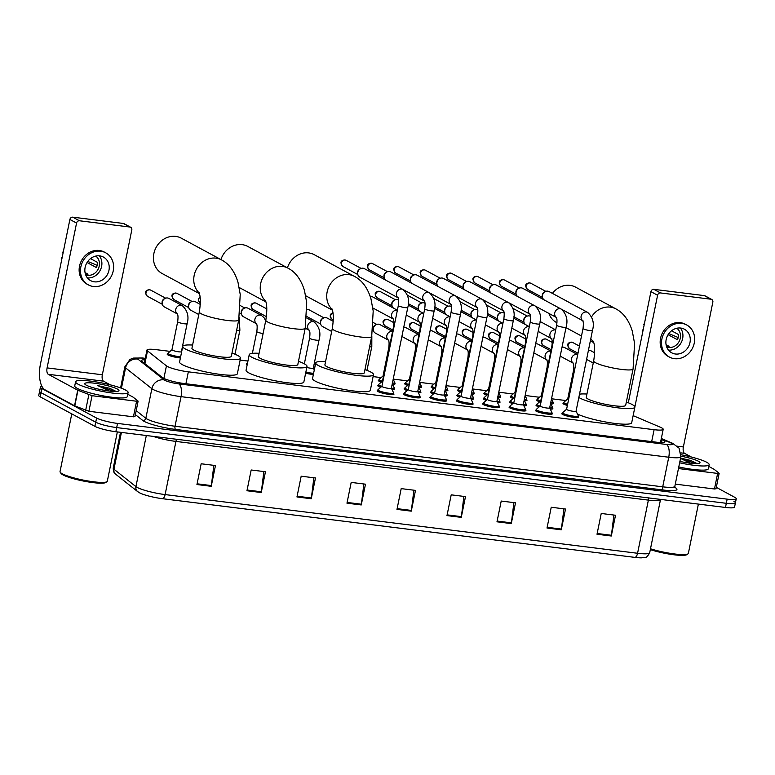 <?xml version="1.0" encoding="UTF-8"?>
<svg xmlns="http://www.w3.org/2000/svg" width="775" height="775" viewBox="0 0 775 775"><rect width="100%" height="100%" fill="white"/><g stroke="black" fill="none" stroke-linecap="round" stroke-linejoin="round"><path stroke-width="1.16" d="M247.167 364.812A8.573 1.308 -168.5 0 1 247.157 364.802A8.573 1.308 -168.5 0 1 246.373 364.047A8.573 1.308 -168.5 0 1 246.993 363.698M381.339 382.104A8.573 1.308 -168.5 0 1 379.082 381.193A8.573 1.308 -168.5 0 1 378.297 380.428A8.573 1.308 -168.5 0 1 378.917 380.089M407.728 385.388A8.573 1.308 -168.5 0 1 405.47 384.468A8.573 1.308 -168.5 0 1 404.686 383.712A8.573 1.308 -168.5 0 1 405.306 383.363M434.107 388.662A8.573 1.308 -168.5 0 1 431.859 387.752A8.573 1.308 -168.5 0 1 431.074 386.987A8.573 1.308 -168.5 0 1 431.685 386.647M460.495 391.937A8.573 1.308 -168.5 0 1 458.238 391.026A8.573 1.308 -168.5 0 1 457.453 390.261A8.573 1.308 -168.5 0 1 458.073 389.922M486.884 395.221A8.573 1.308 -168.5 0 1 484.627 394.301A8.573 1.308 -168.5 0 1 483.842 393.545A8.573 1.308 -168.5 0 1 484.452 393.196M513.263 398.495A8.573 1.308 -168.5 0 1 511.006 397.585A8.573 1.308 -168.5 0 1 510.221 396.819A8.573 1.308 -168.5 0 1 510.841 396.48M539.652 401.77A8.573 1.308 -168.5 0 1 537.395 400.859A8.573 1.308 -168.5 0 1 536.61 400.094A8.573 1.308 -168.5 0 1 537.23 399.755M567.368 405.461A8.573 1.308 -168.5 0 1 563.783 404.133A8.573 1.308 -168.5 0 1 562.999 403.368A8.573 1.308 -168.5 0 1 563.609 403.029M180.391 357.972A8.573 1.308 -168.5 0 1 168.001 354.969A8.573 1.308 -168.5 0 1 167.216 354.214A8.573 1.308 -168.5 0 1 167.836 353.865M380.777 387.277A8.573 1.308 -168.5 0 1 378.52 386.367A8.573 1.308 -168.5 0 1 377.735 385.601A8.573 1.308 -168.5 0 1 378.345 385.262M407.156 390.561A8.573 1.308 -168.5 0 1 404.899 389.641A8.573 1.308 -168.5 0 1 404.114 388.876A8.573 1.308 -168.5 0 1 404.734 388.537M433.545 393.836A8.573 1.308 -168.5 0 1 431.287 392.925A8.573 1.308 -168.5 0 1 430.503 392.16A8.573 1.308 -168.5 0 1 431.113 391.821M459.924 397.11A8.573 1.308 -168.5 0 1 457.667 396.199A8.573 1.308 -168.5 0 1 456.882 395.434A8.573 1.308 -168.5 0 1 457.502 395.095M486.312 400.384A8.573 1.308 -168.5 0 1 484.055 399.474A8.573 1.308 -168.5 0 1 483.271 398.708A8.573 1.308 -168.5 0 1 483.891 398.369M512.701 403.668A8.573 1.308 -168.5 0 1 510.444 402.758A8.573 1.308 -168.5 0 1 509.659 401.993A8.573 1.308 -168.5 0 1 510.27 401.653M539.08 406.943A8.573 1.308 -168.5 0 1 536.823 406.032A8.573 1.308 -168.5 0 1 536.038 405.267A8.573 1.308 -168.5 0 1 536.658 404.928M393.535 393.642A8.573 1.308 -168.5 0 1 393.971 394.194A8.573 1.308 -168.5 0 1 387.258 394.136A8.573 1.308 -168.5 0 1 377.948 391.54A8.573 1.308 -168.5 0 1 377.163 390.774A8.573 1.308 -168.5 0 1 377.783 390.435M419.924 396.916A8.573 1.308 -168.5 0 1 420.36 397.468A8.573 1.308 -168.5 0 1 413.647 397.41A8.573 1.308 -168.5 0 1 404.337 394.814A8.573 1.308 -168.5 0 1 403.552 394.049A8.573 1.308 -168.5 0 1 404.162 393.71M446.313 400.2A8.573 1.308 -168.5 0 1 446.739 400.752A8.573 1.308 -168.5 0 1 440.035 400.685A8.573 1.308 -168.5 0 1 430.716 398.098A8.573 1.308 -168.5 0 1 429.931 397.333A8.573 1.308 -168.5 0 1 430.551 396.994M472.692 403.475A8.573 1.308 -168.5 0 1 473.128 404.027A8.573 1.308 -168.5 0 1 466.414 403.969A8.573 1.308 -168.5 0 1 457.105 401.373A8.573 1.308 -168.5 0 1 456.32 400.607A8.573 1.308 -168.5 0 1 456.93 400.268M499.081 406.749A8.573 1.308 -168.5 0 1 499.517 407.301A8.573 1.308 -168.5 0 1 492.803 407.243A8.573 1.308 -168.5 0 1 483.484 404.647A8.573 1.308 -168.5 0 1 482.699 403.882A8.573 1.308 -168.5 0 1 483.319 403.543M525.46 410.033A8.573 1.308 -168.5 0 1 525.896 410.585A8.573 1.308 -168.5 0 1 519.182 410.517A8.573 1.308 -168.5 0 1 509.873 407.931A8.573 1.308 -168.5 0 1 509.088 407.166A8.573 1.308 -168.5 0 1 509.708 406.827M551.848 413.308A8.573 1.308 -168.5 0 1 552.284 413.86A8.573 1.308 -168.5 0 1 545.571 413.802A8.573 1.308 -168.5 0 1 536.261 411.205A8.573 1.308 -168.5 0 1 535.477 410.44A8.573 1.308 -168.5 0 1 536.087 410.101M578.237 416.582A8.573 1.308 -168.5 0 1 578.663 417.134A8.573 1.308 -168.5 0 1 571.96 417.076A8.573 1.308 -168.5 0 1 562.64 414.48A8.573 1.308 -168.5 0 1 561.856 413.714A8.573 1.308 -168.5 0 1 562.476 413.375M170.064 351.375L156.056 349.641A16.081 2.461 11.5 0 0 146.969 350.029A16.081 2.461 11.5 0 0 147.492 350.862L166.441 365.868A16.081 2.461 11.5 0 0 167.381 366.459A16.081 2.461 11.5 0 0 188.335 371.835L654.11 429.689A16.081 2.461 11.5 0 0 663.197 429.302A16.081 2.461 11.5 0 0 660.348 427.219L633.146 415.642M565.837 400.539L551.529 398.767M539.458 397.265L525.14 395.483M513.069 393.991L498.751 392.208M486.681 390.707L472.372 388.934M460.302 387.432L445.983 385.65M433.913 384.158L419.604 382.375M407.534 380.874L393.216 379.101M381.145 377.599L373.114 376.602M314.418 369.307L313.933 369.249M247.932 361.053L240.143 360.084M313.381 374.432A8.573 1.308 -168.5 0 1 305.631 373.23M394.678 383.296A8.573 1.308 -168.5 0 1 395.114 383.848A8.573 1.308 -168.5 0 1 392.518 384.264M421.058 386.57A8.573 1.308 -168.5 0 1 421.493 387.132A8.573 1.308 -168.5 0 1 418.907 387.539M447.446 389.854A8.573 1.308 -168.5 0 1 447.882 390.406A8.573 1.308 -168.5 0 1 445.296 390.813M473.835 393.128A8.573 1.308 -168.5 0 1 474.261 393.681A8.573 1.308 -168.5 0 1 471.675 394.097M500.214 396.403A8.573 1.308 -168.5 0 1 500.65 396.965A8.573 1.308 -168.5 0 1 498.063 397.372M526.603 399.687A8.573 1.308 -168.5 0 1 527.039 400.239A8.573 1.308 -168.5 0 1 524.442 400.646M552.982 402.961A8.573 1.308 -168.5 0 1 553.418 403.513A8.573 1.308 -168.5 0 1 550.831 403.93M394.107 388.469A8.573 1.308 -168.5 0 1 394.543 389.021A8.573 1.308 -168.5 0 1 391.956 389.438M420.496 391.743A8.573 1.308 -168.5 0 1 420.932 392.305A8.573 1.308 -168.5 0 1 418.335 392.712M446.875 395.027A8.573 1.308 -168.5 0 1 447.311 395.579A8.573 1.308 -168.5 0 1 444.724 395.986M473.263 398.302A8.573 1.308 -168.5 0 1 473.699 398.854A8.573 1.308 -168.5 0 1 471.113 399.27M499.642 401.576A8.573 1.308 -168.5 0 1 500.078 402.138A8.573 1.308 -168.5 0 1 497.492 402.545M526.031 404.86A8.573 1.308 -168.5 0 1 526.467 405.412A8.573 1.308 -168.5 0 1 523.881 405.819M552.42 408.134A8.573 1.308 -168.5 0 1 552.856 408.687A8.573 1.308 -168.5 0 1 550.26 409.103M144.993 359.745A16.081 2.461 11.5 0 0 141.476 360.549A16.081 2.461 11.5 0 0 142.009 361.382L162.479 377.59A16.081 2.461 11.5 0 0 163.418 378.19A16.081 2.461 11.5 0 0 184.373 383.557L655.863 442.128A16.081 2.461 11.5 0 0 664.96 441.74A16.081 2.461 11.5 0 0 662.112 439.657L661.172 439.251M716.303 487.359L734.778 497.327A16.081 2.461 -168.5 0 1 736.25 498.761A16.081 2.461 -168.5 0 1 727.153 499.148L117.538 423.421A16.081 2.461 -168.5 0 1 96.584 418.054L41.908 388.556A16.081 2.461 -168.5 0 1 40.436 387.122A16.081 2.461 -168.5 0 1 41.986 386.415M733.935 501.483A16.081 2.461 -168.5 0 1 735.407 502.917L734.564 507.063A16.081 2.461 -168.5 0 1 725.468 507.46L115.853 431.733A16.081 2.461 -168.5 0 1 94.899 426.357L40.223 396.858L41.065 392.702A16.081 2.461 -168.5 0 1 39.593 391.278A16.081 2.461 -168.5 0 0 41.065 392.702L95.742 422.21L41.065 392.702L41.908 388.556M115.853 431.733L116.696 427.577A16.081 2.461 -168.5 0 1 95.742 422.21A16.081 2.461 -168.5 0 0 116.696 427.577L726.311 503.304L116.696 427.577L117.538 423.421M735.407 502.917A16.081 2.461 -168.5 0 1 726.311 503.304A16.081 2.461 -168.5 0 0 735.407 502.917L736.25 498.761M613.907 515.046L611.417 535.273A4.292 1.908 97.1 0 1 611.291 536.009L615.524 515.249L601.235 513.467L597.012 534.237L611.291 536.009M563.9 508.836L561.41 529.063A4.292 1.908 97.1 0 1 561.284 529.8L565.508 509.03L551.228 507.257L547.005 528.027L561.284 529.8M513.883 502.617L511.403 522.854A4.292 1.908 97.1 0 1 511.277 523.59L515.501 502.82L501.222 501.047L496.988 521.808L511.277 523.59M463.876 496.407L461.396 516.634A4.292 1.908 97.1 0 1 461.27 517.371L465.494 496.61L451.205 494.838L446.981 515.598L461.27 517.371M213.842 465.349L211.352 485.576A4.292 1.908 97.1 0 1 211.236 486.312L215.46 465.552L201.171 463.77L196.947 484.54L211.236 486.312M263.849 471.558L261.359 491.786A4.292 1.908 97.1 0 1 261.243 492.522L265.467 471.762L251.177 469.989L246.954 490.749L261.243 492.522M313.856 477.768L311.366 498.005A4.292 1.908 97.1 0 1 311.25 498.742L315.473 477.972L301.184 476.199L296.961 496.959L311.25 498.742M363.863 483.988L361.373 504.215A4.292 1.908 97.1 0 1 361.257 504.951L365.48 484.181L351.191 482.408L346.968 503.178L361.257 504.951M413.869 490.197L411.389 510.425A4.292 1.908 97.1 0 1 411.263 511.161L415.487 490.401L401.198 488.618L396.974 509.388L411.263 511.161M634.958 557.39A5.357 2.393 -82.9 0 0 637.573 553.273A21.438 3.284 11.5 0 0 649.692 552.749C645.749 559.753 645.352 556.557 641.981 557.826A17.583 2.693 -168.5 0 1 634.958 557.39L162.508 498.703A17.583 2.693 -168.5 0 1 140.323 493.2A17.583 2.693 -168.5 0 1 139.587 492.832M40.223 396.858A16.081 2.461 -168.5 0 1 38.75 395.424L40.436 387.122M134.85 416.611L133.426 416.814L136.594 401.237L92.06 395.705L88.892 411.283L74.545 405.771L45.086 389.873A21.438 9.552 97.1 0 1 40.416 364.308L69.886 219.47A2.683 2.364 -61.7 0 1 72.802 217.174L79.467 220.768A2.683 2.364 118.3 0 0 76.56 223.064L47.091 367.902A5.357 2.393 -82.9 0 0 48.253 374.296L77.723 390.193L92.06 395.705M133.426 416.814L88.892 411.283M110.36 384.865L103.501 381.155A5.357 2.393 -82.9 0 1 102.339 374.771L131.798 229.933A2.683 2.364 118.3 0 0 129.948 227.036L123.283 223.442L72.802 217.174M123.283 223.442A2.683 2.364 -61.7 0 1 124.029 223.675L130.694 227.278M129.948 227.036L79.467 220.768M136.594 401.237L138.018 401.033L133.126 397.158L127.749 394.243M99.684 255.876A13.398 11.819 118.3 0 0 85.734 265.253A13.398 11.819 118.3 0 0 90.675 280.647A13.398 11.819 118.3 0 0 94.405 281.829A13.398 11.819 118.3 0 0 108.355 272.451A13.398 11.819 118.3 0 0 103.404 257.058A13.398 11.819 118.3 0 0 99.684 255.876M85.047 272.548L88.04 274.166A10.724 9.455 -61.7 0 1 85.599 274.195A10.724 9.455 -61.7 0 1 85.444 274.176M85.667 274.805A10.724 9.455 118.3 0 0 87.594 275.28A10.724 9.455 118.3 0 0 98.512 268.382A10.724 9.455 118.3 0 0 95.771 256.079M105.7 252.815L104.363 252.088A18.222 16.081 118.3 0 0 99.297 250.48A18.222 16.081 118.3 0 0 80.329 263.248A18.222 16.081 118.3 0 0 87.052 284.173L88.389 284.89A18.222 16.081 118.3 0 0 93.455 286.508A18.222 16.081 118.3 0 0 112.423 273.74A18.222 16.081 118.3 0 0 105.7 252.815A18.222 16.081 118.3 0 0 100.634 251.207A18.222 16.081 118.3 0 0 81.666 263.965A18.222 16.081 118.3 0 0 88.389 284.89M97.156 265.341L87.778 261.437M61.69 257.707A13.94 12.293 118.3 0 0 61.758 259.441M63.502 250.887A13.94 12.293 118.3 0 0 62.746 252.514L63.095 252.853M87.052 262.512L96.4 267.559A10.724 9.455 -61.7 0 0 97.456 262.367L90.51 258.618M87.42 277.915A13.398 11.819 118.3 0 0 100.111 270.514A13.398 11.819 118.3 0 0 99.326 255.837M117.345 431.917L107.308 481.227A24.122 3.691 -168.5 0 1 106.911 481.73L105.671 482.534A23.047 3.526 -168.5 0 1 86.277 481.585A23.047 3.526 -168.5 0 1 62.978 474.91A23.047 3.526 -168.5 0 1 61.031 473.448L60.208 472.227A24.122 3.691 -168.5 0 1 60.033 471.607L71.775 413.889M106.911 481.73A24.122 3.691 -168.5 0 1 86.626 480.733A24.122 3.691 -168.5 0 1 62.242 473.757A24.122 3.691 -168.5 0 1 60.208 472.227M125.647 390.087A26.805 4.098 -168.5 0 1 128.108 392.47A26.805 4.098 -168.5 0 1 107.134 392.276A26.805 4.098 -168.5 0 1 78.023 384.168A26.805 4.098 -168.5 0 1 75.572 381.784A26.805 4.098 -168.5 0 1 96.546 381.978A26.805 4.098 -168.5 0 1 125.647 390.087M128.108 392.47L127.255 396.626A26.805 4.098 -168.5 0 1 106.282 396.422A26.805 4.098 -168.5 0 1 77.18 388.323A26.805 4.098 -168.5 0 1 74.729 385.931L75.572 381.784M86.316 385.194A17.476 2.674 -168.5 0 1 84.833 384.09A17.476 2.674 -168.5 0 1 97.098 383.567A17.476 2.674 -168.5 0 1 117.364 389.05A17.476 2.674 -168.5 0 1 118.672 390.978A17.476 2.674 -168.5 0 1 103.976 390.251A17.476 2.674 -168.5 0 1 86.316 385.194M115.533 391.152L109.721 388.285L97.873 385.63L109.411 391.075M115.698 391.298L109.721 388.285M114.574 391.482L97.873 385.63M199.214 292.95A20.102 17.728 -61.7 0 1 195.959 270.117A20.102 17.728 -61.7 0 1 215.993 258.143A20.102 17.728 -61.7 0 1 221.582 259.916L181.263 238.157A20.102 17.728 118.3 0 0 175.673 236.385A20.102 17.728 118.3 0 0 154.748 250.461A20.102 17.728 118.3 0 0 162.169 273.546L199.427 293.647M198.913 292.185C200.618 296.089 200.754 302.667 199.33 311.947L191.938 348.285A20.102 3.071 11.5 0 0 193.779 350.067A20.102 3.071 11.5 0 0 215.605 356.151A20.102 3.071 11.5 0 0 231.338 356.297L238.729 319.959L240.231 294.481L237.973 282.207C234.573 271.289 229.1 263.858 221.582 259.916M231.996 353.061A29.489 4.514 -168.5 0 1 237.828 355.541A29.489 4.514 -168.5 0 1 240.531 358.166A29.489 4.514 -168.5 0 1 217.455 357.953A29.489 4.514 -168.5 0 1 185.448 349.041A29.489 4.514 -168.5 0 1 182.745 346.415A29.489 4.514 -168.5 0 1 192.597 345.049M240.531 358.166L237.363 373.744A29.489 4.514 -168.5 0 1 214.287 373.531A29.489 4.514 -168.5 0 1 182.27 364.608A29.489 4.514 -168.5 0 1 179.577 361.983L182.745 346.415M265.699 301.204A20.102 17.728 -61.7 0 1 262.444 278.37A20.102 17.728 -61.7 0 1 282.478 266.397A20.102 17.728 -61.7 0 1 288.067 268.179L247.748 246.421A20.102 17.728 118.3 0 0 242.158 244.648A20.102 17.728 118.3 0 0 220.943 259.577M265.399 300.448C267.104 304.343 267.239 310.93 265.815 320.201L258.424 356.539A20.102 3.071 11.5 0 0 260.264 358.331A20.102 3.071 11.5 0 0 282.09 364.415A20.102 3.071 11.5 0 0 297.823 364.56L305.214 328.222L306.716 302.734L304.459 290.46C301.058 279.543 295.595 272.122 288.067 268.179M298.482 361.324A29.489 4.514 -168.5 0 1 304.313 363.804A29.489 4.514 -168.5 0 1 307.016 366.43A29.489 4.514 -168.5 0 1 283.941 366.207A29.489 4.514 -168.5 0 1 251.933 357.294A29.489 4.514 -168.5 0 1 249.23 354.669A29.489 4.514 -168.5 0 1 259.082 353.313M307.016 366.43L303.848 381.998A29.489 4.514 -168.5 0 1 280.773 381.784A29.489 4.514 -168.5 0 1 248.765 372.872A29.489 4.514 -168.5 0 1 246.062 370.247L249.23 354.669M332.184 309.467A20.102 17.728 -61.7 0 1 328.929 286.634A20.102 17.728 -61.7 0 1 348.963 274.66A20.102 17.728 -61.7 0 1 354.553 276.433L314.233 254.684A20.102 17.728 118.3 0 0 308.644 252.902A20.102 17.728 118.3 0 0 287.428 267.83M331.884 308.702C333.589 312.606 333.725 319.184 332.301 328.464L324.909 364.802A20.102 3.071 11.5 0 0 326.75 366.594A20.102 3.071 11.5 0 0 348.576 372.668A20.102 3.071 11.5 0 0 364.308 372.814L371.7 336.476L373.201 310.998L370.944 298.724C367.544 287.806 362.08 280.376 354.553 276.433M364.967 369.578A29.489 4.514 -168.5 0 1 370.808 372.058A29.489 4.514 -168.5 0 1 373.502 374.683A29.489 4.514 -168.5 0 1 350.436 374.47A29.489 4.514 -168.5 0 1 318.418 365.558A29.489 4.514 -168.5 0 1 315.716 362.933A29.489 4.514 -168.5 0 1 325.568 361.567M373.502 374.683L370.334 390.261A29.489 4.514 -168.5 0 1 347.258 390.048A29.489 4.514 -168.5 0 1 315.251 381.126A29.489 4.514 -168.5 0 1 312.548 378.5L315.716 362.933M591.567 316.82A20.102 17.728 -61.7 0 1 610.342 307.123A20.102 17.728 -61.7 0 1 615.922 308.905L575.602 287.147A20.102 17.728 118.3 0 0 570.022 285.374A20.102 17.728 118.3 0 0 552.41 293.386M593.253 341.174C594.958 345.069 595.103 351.656 593.679 360.927L586.288 397.265A20.102 3.071 11.5 0 0 588.118 399.057A20.102 3.071 11.5 0 0 609.954 405.141A20.102 3.071 11.5 0 0 625.687 405.286L633.078 368.948L634.58 343.47L632.313 331.187C628.913 320.278 623.449 312.848 615.922 308.905M626.336 402.051A29.489 4.514 -168.5 0 1 632.177 404.531A29.489 4.514 -168.5 0 1 634.87 407.156A29.489 4.514 -168.5 0 1 611.804 406.943A29.489 4.514 -168.5 0 1 579.787 398.021A29.489 4.514 -168.5 0 1 578.838 397.468M634.87 407.156L631.702 422.724A29.489 4.514 -168.5 0 1 609.528 422.656A29.489 4.514 -168.5 0 1 577.443 414.024M579.506 394.175A29.489 4.514 -168.5 0 1 586.937 394.039M548.855 313.391A20.102 17.728 118.3 0 0 556.518 322.536L556.973 322.778M391.336 388.168A4.824 0.736 -168.5 0 1 391.356 388.256A4.824 0.736 -168.5 0 1 387.577 388.217A4.824 0.736 -168.5 0 1 382.337 386.764A4.824 0.736 -168.5 0 1 381.901 386.328A4.824 0.736 -168.5 0 1 381.949 386.25M392.266 383.741L394.204 387.723A8.041 1.23 -168.5 0 1 394.223 387.878A8.041 1.23 -168.5 0 1 391.375 388.236L393.632 392.896A8.041 1.23 -168.5 0 1 393.661 393.051A8.041 1.23 -168.5 0 1 387.364 392.993A8.041 1.23 -168.5 0 1 378.636 390.561A8.041 1.23 -168.5 0 1 377.9 389.844A8.041 1.23 -168.5 0 1 377.977 389.718L381.91 386.289M398.04 297.765L359.784 277.13A4.824 4.253 -61.7 0 1 357.721 273.963A4.824 4.253 -61.7 0 1 357.788 272.345A4.824 4.253 -61.7 0 1 360.588 268.654A4.824 4.253 -61.7 0 1 363.029 268.208A4.824 4.253 -61.7 0 1 364.366 268.634L403.019 289.492C408.222 294.413 409.81 300.409 407.786 307.481A4.824 0.736 -168.5 0 1 405.325 307.627A4.824 0.736 -168.5 0 1 398.776 305.989A4.824 0.736 -168.5 0 1 398.331 305.553C399.299 297.832 397.914 298.346 397.943 297.6L398.437 297.978M357.721 273.963L357.595 272.945A3.488 3.071 -61.7 0 1 359.668 269.109L360.588 268.654M417.725 391.443A4.824 0.736 -168.5 0 1 417.735 391.53A4.824 0.736 -168.5 0 1 413.966 391.501A4.824 0.736 -168.5 0 1 408.725 390.038A4.824 0.736 -168.5 0 1 408.28 389.612A4.824 0.736 -168.5 0 1 408.328 389.534M417.744 391.491L420.021 396.18A8.041 1.23 -168.5 0 1 420.04 396.325A8.041 1.23 -168.5 0 1 413.753 396.267A8.041 1.23 -168.5 0 1 405.025 393.836A8.041 1.23 -168.5 0 1 404.288 393.119A8.041 1.23 -168.5 0 1 404.366 392.993L408.289 389.563M385.998 280.308A4.824 4.253 -61.7 0 1 384.109 277.237A4.824 4.253 -61.7 0 1 384.177 275.629A4.824 4.253 -61.7 0 1 386.967 271.928A4.824 4.253 -61.7 0 1 389.408 271.483A4.824 4.253 -61.7 0 1 390.755 271.909L429.398 292.766C434.61 297.697 436.199 303.693 434.174 310.756A4.824 0.736 -168.5 0 1 431.714 310.901A4.824 0.736 -168.5 0 1 425.155 309.264A4.824 0.736 -168.5 0 1 424.719 308.838C425.678 301.117 424.293 301.63 424.332 300.884L424.816 301.262M384.109 277.237L383.983 276.22A3.488 3.071 -61.7 0 1 386.047 272.383L386.967 271.928M444.104 394.717A4.824 0.736 -168.5 0 1 444.123 394.814A4.824 0.736 -168.5 0 1 440.345 394.775A4.824 0.736 -168.5 0 1 435.104 393.312A4.824 0.736 -168.5 0 1 434.668 392.886A4.824 0.736 -168.5 0 1 434.717 392.809M444.133 394.766L446.4 399.454A8.041 1.23 -168.5 0 1 446.429 399.609A8.041 1.23 -168.5 0 1 440.142 399.551A8.041 1.23 -168.5 0 1 431.404 397.12A8.041 1.23 -168.5 0 1 430.668 396.403A8.041 1.23 -168.5 0 1 430.755 396.267L434.678 392.847M412.387 283.582A4.824 4.253 -61.7 0 1 410.488 280.521A4.824 4.253 -61.7 0 1 410.556 278.903A4.824 4.253 -61.7 0 1 413.356 275.202A4.824 4.253 -61.7 0 1 415.797 274.767A4.824 4.253 -61.7 0 1 417.134 275.193L455.787 296.05C460.989 300.971 462.578 306.968 460.553 314.03A4.824 0.736 -168.5 0 1 458.093 314.185A4.824 0.736 -168.5 0 1 451.544 312.538A4.824 0.736 -168.5 0 1 451.098 312.112C452.067 304.391 450.682 304.904 450.711 304.158L451.205 304.536M410.488 280.521L410.363 279.494A3.488 3.071 -61.7 0 1 412.436 275.658L413.356 275.202M470.493 398.001A4.824 0.736 -168.5 0 1 470.512 398.088A4.824 0.736 -168.5 0 1 466.734 398.05A4.824 0.736 -168.5 0 1 461.493 396.597A4.824 0.736 -168.5 0 1 461.048 396.161A4.824 0.736 -168.5 0 1 461.106 396.083M471.423 393.574L473.36 397.556A8.041 1.23 -168.5 0 1 473.38 397.711A8.041 1.23 -168.5 0 1 470.532 398.069L472.789 402.729A8.041 1.23 -168.5 0 1 472.818 402.884A8.041 1.23 -168.5 0 1 466.521 402.826A8.041 1.23 -168.5 0 1 457.793 400.394A8.041 1.23 -168.5 0 1 457.056 399.677A8.041 1.23 -168.5 0 1 457.134 399.551L461.057 396.122M438.766 286.866A4.824 4.253 -61.7 0 1 436.877 283.795A4.824 4.253 -61.7 0 1 436.945 282.177A4.824 4.253 -61.7 0 1 439.745 278.477A4.824 4.253 -61.7 0 1 442.176 278.041A4.824 4.253 -61.7 0 1 443.523 278.467L482.176 299.324C487.378 304.246 488.967 310.242 486.942 317.314A4.824 0.736 -168.5 0 1 484.482 317.459A4.824 0.736 -168.5 0 1 477.923 315.822A4.824 0.736 -168.5 0 1 477.487 315.386C478.456 307.665 477.061 308.179 477.1 307.433L477.594 307.811M436.877 283.795L436.751 282.778A3.488 3.071 -61.7 0 1 438.824 278.942L439.745 278.477M496.882 401.276A4.824 0.736 -168.5 0 1 496.891 401.363A4.824 0.736 -168.5 0 1 493.113 401.334A4.824 0.736 -168.5 0 1 487.882 399.871A4.824 0.736 -168.5 0 1 487.436 399.445A4.824 0.736 -168.5 0 1 487.485 399.367M496.901 401.324L499.177 406.013A8.041 1.23 -168.5 0 1 499.197 406.158A8.041 1.23 -168.5 0 1 492.91 406.1A8.041 1.23 -168.5 0 1 484.172 403.668A8.041 1.23 -168.5 0 1 483.435 402.952A8.041 1.23 -168.5 0 1 483.522 402.826L487.446 399.396M465.155 290.141A4.824 4.253 -61.7 0 1 463.256 287.07A4.824 4.253 -61.7 0 1 463.324 285.462A4.824 4.253 -61.7 0 1 466.124 281.761A4.824 4.253 -61.7 0 1 468.565 281.315A4.824 4.253 -61.7 0 1 469.902 281.742L508.555 302.599C513.767 307.53 515.356 313.526 513.331 320.588A4.824 0.736 -168.5 0 1 510.861 320.734A4.824 0.736 -168.5 0 1 504.312 319.097A4.824 0.736 -168.5 0 1 503.866 318.67C504.835 310.94 503.45 311.463 503.479 310.717L503.973 311.095M463.256 287.07L463.14 286.052A3.488 3.071 -61.7 0 1 465.203 282.216L466.124 281.761M523.261 404.55A4.824 0.736 -168.5 0 1 523.28 404.647A4.824 0.736 -168.5 0 1 519.502 404.608A4.824 0.736 -168.5 0 1 514.261 403.145A4.824 0.736 -168.5 0 1 513.825 402.719A4.824 0.736 -168.5 0 1 513.873 402.642M523.29 404.598L525.557 409.287A8.041 1.23 -168.5 0 1 525.586 409.442A8.041 1.23 -168.5 0 1 519.289 409.384A8.041 1.23 -168.5 0 1 510.56 406.952A8.041 1.23 -168.5 0 1 509.824 406.236A8.041 1.23 -168.5 0 1 509.911 406.1L513.835 402.68M491.544 293.415A4.824 4.253 -61.7 0 1 489.645 290.354A4.824 4.253 -61.7 0 1 489.713 288.736A4.824 4.253 -61.7 0 1 492.512 285.035A4.824 4.253 -61.7 0 1 494.954 284.599A4.824 4.253 -61.7 0 1 496.291 285.026L534.944 305.873C540.146 310.804 541.735 316.801 539.71 323.863A4.824 0.736 -168.5 0 1 537.249 324.018A4.824 0.736 -168.5 0 1 530.701 322.371A4.824 0.736 -168.5 0 1 530.255 321.945C531.224 314.224 529.838 314.737 529.868 313.991L530.362 314.369M489.645 290.354L489.519 289.327A3.488 3.071 -61.7 0 1 491.592 285.491L492.512 285.035M549.649 407.834A4.824 0.736 -168.5 0 1 549.659 407.921A4.824 0.736 -168.5 0 1 545.891 407.882A4.824 0.736 -168.5 0 1 540.65 406.429A4.824 0.736 -168.5 0 1 540.204 405.993A4.824 0.736 -168.5 0 1 540.252 405.916M550.579 403.407L552.517 407.388A8.041 1.23 -168.5 0 1 552.536 407.543A8.041 1.23 -168.5 0 1 549.678 407.902L551.945 412.562A8.041 1.23 -168.5 0 1 551.965 412.717A8.041 1.23 -168.5 0 1 545.678 412.658A8.041 1.23 -168.5 0 1 536.949 410.227A8.041 1.23 -168.5 0 1 536.213 409.51A8.041 1.23 -168.5 0 1 536.29 409.384L540.214 405.955M517.923 296.699A4.824 4.253 -61.7 0 1 516.034 293.628A4.824 4.253 -61.7 0 1 516.102 292.01A4.824 4.253 -61.7 0 1 518.892 288.31A4.824 4.253 -61.7 0 1 521.333 287.874A4.824 4.253 -61.7 0 1 522.679 288.3L561.323 309.157C566.535 314.078 568.123 320.075 566.099 327.147A4.824 0.736 -168.5 0 1 563.638 327.292A4.824 0.736 -168.5 0 1 557.08 325.645A4.824 0.736 -168.5 0 1 556.644 325.219C557.603 317.498 556.217 318.012 556.256 317.266L556.741 317.643M516.034 293.628L515.908 292.611A3.488 3.071 -61.7 0 1 517.981 288.775L518.892 288.31M576.028 411.108A4.824 0.736 -168.5 0 1 576.048 411.196A4.824 0.736 -168.5 0 1 572.27 411.167A4.824 0.736 -168.5 0 1 567.029 409.704A4.824 0.736 -168.5 0 1 566.593 409.278A4.824 0.736 -168.5 0 1 566.641 409.2M576.058 411.157L578.334 415.846A8.041 1.23 -168.5 0 1 578.353 415.991A8.041 1.23 -168.5 0 1 572.066 415.933A8.041 1.23 -168.5 0 1 563.328 413.501A8.041 1.23 -168.5 0 1 562.592 412.784A8.041 1.23 -168.5 0 1 562.679 412.658L566.602 409.229M544.312 299.973A4.824 4.253 -61.7 0 1 542.413 296.903A4.824 4.253 -61.7 0 1 542.481 295.294A4.824 4.253 -61.7 0 1 545.28 291.594A4.824 4.253 -61.7 0 1 547.722 291.148A4.824 4.253 -61.7 0 1 549.058 291.574L587.712 312.432C592.914 317.363 594.502 323.359 592.478 330.421A4.824 0.736 -168.5 0 1 590.017 330.567A4.824 0.736 -168.5 0 1 583.468 328.929A4.824 0.736 -168.5 0 1 583.023 328.493C583.992 320.772 582.606 321.296 582.635 320.55L583.129 320.927M542.413 296.903L542.287 295.885A3.488 3.071 -61.7 0 1 544.36 292.049L545.28 291.594M381.784 386.396A8.041 1.23 -168.5 0 1 379.207 385.388A8.041 1.23 -168.5 0 1 378.471 384.671A8.041 1.23 -168.5 0 1 378.549 384.545L382.472 381.116M382.869 381.571A4.824 0.736 -168.5 0 1 382.463 381.164A4.824 0.736 -168.5 0 1 382.511 381.087M370.14 296.195A4.824 4.253 -61.7 0 1 372.194 296.651L397.381 310.233M393.826 308.324A4.824 4.253 -61.7 0 1 391.937 305.253A4.824 4.253 -61.7 0 1 392.005 303.635A4.824 4.253 -61.7 0 1 394.795 299.935A4.824 4.253 -61.7 0 1 398.582 299.925L398.582 299.925M418.655 387.025L420.593 391.007A8.041 1.23 -168.5 0 1 420.612 391.152A8.041 1.23 -168.5 0 1 417.754 391.52M408.173 389.67A8.041 1.23 -168.5 0 1 405.587 388.662A8.041 1.23 -168.5 0 1 404.85 387.946A8.041 1.23 -168.5 0 1 404.938 387.82L408.861 384.39M391.937 305.253L391.811 304.226A3.488 3.071 -61.7 0 1 393.874 300.39L394.795 299.935M409.248 384.846A4.824 0.736 -168.5 0 1 408.851 384.439A4.824 0.736 -168.5 0 1 408.9 384.361M420.215 311.598A4.824 4.253 -61.7 0 1 418.316 308.528A4.824 4.253 -61.7 0 1 418.384 306.919A4.824 4.253 -61.7 0 1 421.183 303.219A4.824 4.253 -61.7 0 1 424.962 303.199L424.981 303.209M445.044 390.3L446.972 394.281A8.041 1.23 -168.5 0 1 447.001 394.436A8.041 1.23 -168.5 0 1 444.143 394.795L460.553 314.03M434.562 392.944A8.041 1.23 -168.5 0 1 431.975 391.947A8.041 1.23 -168.5 0 1 431.239 391.23A8.041 1.23 -168.5 0 1 431.317 391.094L435.24 387.674M418.316 308.528L418.19 307.51A3.488 3.071 -61.7 0 1 420.263 303.674L421.183 303.219M435.637 388.12A4.824 0.736 -168.5 0 1 435.23 387.713A4.824 0.736 -168.5 0 1 435.288 387.636M446.594 314.873A4.824 4.253 -61.7 0 1 444.705 311.802A4.824 4.253 -61.7 0 1 444.772 310.194A4.824 4.253 -61.7 0 1 447.572 306.493A4.824 4.253 -61.7 0 1 451.35 306.483L451.37 306.493M460.941 396.228A8.041 1.23 -168.5 0 1 458.354 395.221A8.041 1.23 -168.5 0 1 457.628 394.504A8.041 1.23 -168.5 0 1 457.705 394.378L461.629 390.949M444.705 311.802L444.579 310.785A3.488 3.071 -61.7 0 1 446.652 306.948L447.572 306.493M462.026 391.404A4.824 0.736 -168.5 0 1 461.619 390.988A4.824 0.736 -168.5 0 1 461.668 390.91M472.983 318.147A4.824 4.253 -61.7 0 1 471.084 315.086A4.824 4.253 -61.7 0 1 471.152 313.468A4.824 4.253 -61.7 0 1 473.951 309.767A4.824 4.253 -61.7 0 1 477.729 309.758L477.729 309.758M497.812 396.858L499.739 400.84A8.041 1.23 -168.5 0 1 499.768 400.985A8.041 1.23 -168.5 0 1 496.911 401.353M487.33 399.503A8.041 1.23 -168.5 0 1 484.743 398.495A8.041 1.23 -168.5 0 1 484.007 397.778A8.041 1.23 -168.5 0 1 484.094 397.653L488.017 394.223M471.084 315.086L470.968 314.059A3.488 3.071 -61.7 0 1 473.031 310.223L473.951 309.767M488.405 394.678A4.824 0.736 -168.5 0 1 488.008 394.272A4.824 0.736 -168.5 0 1 488.056 394.194M499.371 321.431A4.824 4.253 -61.7 0 1 497.472 318.36A4.824 4.253 -61.7 0 1 497.54 316.752A4.824 4.253 -61.7 0 1 500.34 313.052A4.824 4.253 -61.7 0 1 504.118 313.032L504.118 313.032M524.191 400.132L526.128 404.114A8.041 1.23 -168.5 0 1 526.157 404.269A8.041 1.23 -168.5 0 1 523.299 404.627M513.709 402.777A8.041 1.23 -168.5 0 1 511.132 401.779A8.041 1.23 -168.5 0 1 510.396 401.062A8.041 1.23 -168.5 0 1 510.473 400.927L514.397 397.507A4.824 0.736 -168.5 0 1 514.435 397.468M497.472 318.36L497.347 317.343A3.488 3.071 -61.7 0 1 499.42 313.507L500.34 313.052M514.794 397.953A4.824 0.736 -168.5 0 1 514.387 397.546L525.46 343.141C526.428 335.42 525.033 335.933 525.072 335.188L525.566 335.565M525.75 324.706A4.824 4.253 -61.7 0 1 523.861 321.635A4.824 4.253 -61.7 0 1 523.929 320.027A4.824 4.253 -61.7 0 1 526.719 316.326A4.824 4.253 -61.7 0 1 530.507 316.316L530.517 316.326M540.097 406.061A8.041 1.23 -168.5 0 1 537.511 405.054A8.041 1.23 -168.5 0 1 536.775 404.337A8.041 1.23 -168.5 0 1 536.862 404.211L540.785 400.782M523.861 321.635L523.735 320.618A3.488 3.071 -61.7 0 1 525.799 316.781L526.719 316.326M541.173 401.237A4.824 0.736 -168.5 0 1 540.776 400.82A4.824 0.736 -168.5 0 1 540.824 400.743M181.398 351.598A4.824 0.736 -168.5 0 1 181.408 351.695A4.824 0.736 -168.5 0 1 177.63 351.656A4.824 0.736 -168.5 0 1 172.399 350.193A4.824 0.736 -168.5 0 1 171.953 349.767A4.824 0.736 -168.5 0 1 172.002 349.69M177.359 313.943L164.29 306.89A4.824 4.253 -61.7 0 1 162.227 303.722A4.824 4.253 -61.7 0 1 162.295 302.114A4.824 4.253 -61.7 0 1 165.094 298.414A4.824 4.253 -61.7 0 1 168.873 298.404L182.348 305.67C187.55 310.591 189.139 316.588 187.114 323.659A4.824 0.736 -168.5 0 1 184.653 323.805A4.824 0.736 -168.5 0 1 178.095 322.168A4.824 0.736 -168.5 0 1 177.659 321.732C178.628 314.011 177.233 314.524 177.272 313.778L177.766 314.156M180.623 356.829A8.041 1.23 -168.5 0 1 168.688 353.991A8.041 1.23 -168.5 0 1 167.962 353.274A8.041 1.23 -168.5 0 1 168.039 353.148L171.963 349.728M162.227 303.722L162.101 302.705A3.488 3.071 -61.7 0 1 164.174 298.869L165.094 298.414M198.797 314.553L190.679 310.174A4.824 4.253 -61.7 0 1 188.616 307.007A4.824 4.253 -61.7 0 1 188.683 305.389A4.824 4.253 -61.7 0 1 191.483 301.688A4.824 4.253 -61.7 0 1 195.261 301.678L200.289 304.391M188.616 307.007L188.49 305.989A3.488 3.071 -61.7 0 1 190.563 302.143L191.483 301.688M256.515 323.776L243.447 316.723A4.824 4.253 -61.7 0 1 241.383 313.555A4.824 4.253 -61.7 0 1 241.451 311.947A4.824 4.253 -61.7 0 1 244.251 308.247A4.824 4.253 -61.7 0 1 248.029 308.237L261.495 315.502L263.955 317.585L265.709 320.753M241.383 313.555L241.257 312.538A3.488 3.071 -61.7 0 1 243.331 308.702L244.251 308.247M247.419 363.562A8.041 1.23 -168.5 0 1 247.109 363.107A8.041 1.23 -168.5 0 1 247.196 362.981L247.612 362.613M313.323 367.989A4.824 0.736 -168.5 0 1 313.332 368.077A4.824 0.736 -168.5 0 1 306.803 367.457M313.613 373.269A8.041 1.23 -168.5 0 1 305.863 372.107M331.69 331.468L322.603 326.556A4.824 4.253 -61.7 0 1 320.54 323.388A4.824 4.253 -61.7 0 1 320.608 321.78A4.824 4.253 -61.7 0 1 323.407 318.079A4.824 4.253 -61.7 0 1 327.186 318.07L333.24 321.334M320.54 323.388L320.414 322.371A3.488 3.071 -61.7 0 1 322.487 318.535L323.407 318.079M388.44 340.167L375.371 333.114A4.824 4.253 -61.7 0 1 373.308 329.947A4.824 4.253 -61.7 0 1 373.376 328.338A4.824 4.253 -61.7 0 1 376.175 324.638A4.824 4.253 -61.7 0 1 379.953 324.618L392.586 331.438M393.177 379.275L394.775 382.55A8.041 1.23 -168.5 0 1 394.795 382.705A8.041 1.23 -168.5 0 1 392.402 383.092M382.356 381.222A8.041 1.23 -168.5 0 1 379.769 380.215A8.041 1.23 -168.5 0 1 379.033 379.498A8.041 1.23 -168.5 0 1 379.12 379.372L383.044 375.943M373.308 329.947L373.182 328.929A3.488 3.071 -61.7 0 1 375.255 325.093L376.175 324.638M383.431 376.398A4.824 0.736 -168.5 0 1 383.034 375.991A4.824 0.736 -168.5 0 1 383.082 375.914M419.566 382.55L421.154 385.834A8.041 1.23 -168.5 0 1 421.183 385.979A8.041 1.23 -168.5 0 1 418.791 386.367M408.745 384.497A8.041 1.23 -168.5 0 1 406.158 383.489A8.041 1.23 -168.5 0 1 405.422 382.772A8.041 1.23 -168.5 0 1 405.499 382.647L409.423 379.227M409.82 379.673A4.824 0.736 -168.5 0 1 409.423 379.266A4.824 0.736 -168.5 0 1 409.471 379.188M403.707 327.525A4.824 4.253 -61.7 0 1 406.342 327.903L418.965 334.713M445.954 385.834L447.543 389.108A8.041 1.23 -168.5 0 1 447.562 389.263A8.041 1.23 -168.5 0 1 445.17 389.651M435.124 387.771A8.041 1.23 -168.5 0 1 432.547 386.773A8.041 1.23 -168.5 0 1 431.811 386.057A8.041 1.23 -168.5 0 1 431.888 385.921L435.812 382.501M436.209 382.947A4.824 0.736 -168.5 0 1 435.802 382.54A4.824 0.736 -168.5 0 1 435.85 382.463M430.096 330.799A4.824 4.253 -61.7 0 1 432.721 331.177L445.354 337.987M472.333 389.108L473.922 392.382A8.041 1.23 -168.5 0 1 473.951 392.537A8.041 1.23 -168.5 0 1 471.558 392.925M461.512 391.055A8.041 1.23 -168.5 0 1 458.926 390.048A8.041 1.23 -168.5 0 1 458.19 389.331A8.041 1.23 -168.5 0 1 458.277 389.205L462.2 385.776M462.588 386.231A4.824 0.736 -168.5 0 1 462.191 385.824A4.824 0.736 -168.5 0 1 462.239 385.747M456.475 334.073A4.824 4.253 -61.7 0 1 459.11 334.451L471.733 341.271M498.722 392.382L500.311 395.667A8.041 1.23 -168.5 0 1 500.34 395.812A8.041 1.23 -168.5 0 1 497.947 396.199M487.892 394.33A8.041 1.23 -168.5 0 1 485.315 393.322A8.041 1.23 -168.5 0 1 484.578 392.605A8.041 1.23 -168.5 0 1 484.656 392.479L488.579 389.06M488.977 389.505A4.824 0.736 -168.5 0 1 488.57 389.098A4.824 0.736 -168.5 0 1 488.618 389.021M482.864 337.348A4.824 4.253 -61.7 0 1 485.489 337.735L498.122 344.546M525.101 395.667L526.7 398.941A8.041 1.23 -168.5 0 1 526.719 399.096A8.041 1.23 -168.5 0 1 524.326 399.483M514.28 397.604A8.041 1.23 -168.5 0 1 511.694 396.606A8.041 1.23 -168.5 0 1 510.958 395.889A8.041 1.23 -168.5 0 1 511.045 395.754L514.968 392.334M515.356 392.78A4.824 0.736 -168.5 0 1 514.958 392.373A4.824 0.736 -168.5 0 1 515.007 392.295M509.252 340.632A4.824 4.253 -61.7 0 1 511.878 341.01L524.51 347.82M551.49 398.941L553.079 402.215A8.041 1.23 -168.5 0 1 553.108 402.37A8.041 1.23 -168.5 0 1 550.715 402.758M540.669 400.888A8.041 1.23 -168.5 0 1 538.083 399.881A8.041 1.23 -168.5 0 1 537.346 399.164A8.041 1.23 -168.5 0 1 537.424 399.038L541.347 395.608M541.744 396.064A4.824 0.736 -168.5 0 1 541.347 395.657A4.824 0.736 -168.5 0 1 541.396 395.579M535.632 343.906A4.824 4.253 -61.7 0 1 538.267 344.284L550.889 351.104M568.569 399.551A4.824 0.736 -168.5 0 1 568.172 399.358A4.824 0.736 -168.5 0 1 567.726 398.931A4.824 0.736 -168.5 0 1 567.775 398.854M567.6 404.327A8.041 1.23 -168.5 0 1 564.471 403.155A8.041 1.23 -168.5 0 1 563.735 402.438A8.041 1.23 -168.5 0 1 563.812 402.312L567.736 398.883M562.02 347.181A4.824 4.253 -61.7 0 1 564.646 347.568L577.714 354.611M588.399 350.465A4.824 4.253 -61.7 0 1 591.034 350.843L594.667 352.799M715.897 488.783L714.463 488.996L717.631 473.418L678.454 468.555M714.463 488.996L675.287 484.123M628.312 402.787L650.932 291.652A2.683 2.364 -61.7 0 1 653.838 289.346L660.503 292.94A2.683 2.364 118.3 0 0 657.597 295.246L634.88 406.894M691.407 457.037L684.538 453.336A5.357 2.393 -82.9 0 1 683.376 446.942L712.845 302.105A2.683 2.364 118.3 0 0 710.985 299.218L704.32 295.614L653.838 289.346M704.32 295.614A2.683 2.364 -61.7 0 1 705.066 295.856L711.731 299.45M710.985 299.218L660.503 292.94M717.631 473.418L719.064 473.215L714.163 469.33L708.786 466.414M680.721 328.048A13.398 11.819 118.3 0 0 666.771 337.435A13.398 11.819 118.3 0 0 671.722 352.828A13.398 11.819 118.3 0 0 675.442 354.01A13.398 11.819 118.3 0 0 689.392 344.623A13.398 11.819 118.3 0 0 684.451 329.239A13.398 11.819 118.3 0 0 680.721 328.048M666.083 344.73L669.087 346.338A10.724 9.455 -61.7 0 1 666.636 346.377A10.724 9.455 -61.7 0 1 666.49 346.357M666.703 346.987A10.724 9.455 118.3 0 0 668.631 347.452A10.724 9.455 118.3 0 0 679.559 340.554A10.724 9.455 118.3 0 0 676.808 328.251M686.737 324.987L685.4 324.27A18.222 16.081 118.3 0 0 680.343 322.662A18.222 16.081 118.3 0 0 661.366 335.42A18.222 16.081 118.3 0 0 668.098 356.355L669.426 357.072A18.222 16.081 118.3 0 0 674.492 358.68A18.222 16.081 118.3 0 0 693.46 345.921A18.222 16.081 118.3 0 0 686.737 324.987A18.222 16.081 118.3 0 0 681.671 323.378A18.222 16.081 118.3 0 0 662.702 336.137A18.222 16.081 118.3 0 0 669.426 357.072M678.193 337.522L668.815 333.618M642.737 329.888A13.94 12.293 118.3 0 0 642.795 331.613M644.538 323.059A13.94 12.293 118.3 0 0 643.792 324.696L644.132 325.035M668.098 334.693L677.447 339.731A10.724 9.455 -61.7 0 0 678.503 334.548L671.547 330.789M668.457 350.087A13.398 11.819 118.3 0 0 681.148 342.686A13.398 11.819 118.3 0 0 680.373 328.019M698.382 504.099L688.355 553.398A24.122 3.691 -168.5 0 1 687.948 553.902L686.708 554.706A23.047 3.526 -168.5 0 1 650.332 549.62M687.948 553.902A24.122 3.691 -168.5 0 1 650.496 548.778M681.08 454.77A26.805 4.098 -168.5 0 1 706.693 462.258A26.805 4.098 -168.5 0 1 709.144 464.651A26.805 4.098 -168.5 0 1 679.627 462.811M709.144 464.651L708.302 468.798A26.805 4.098 -168.5 0 1 678.784 466.957M680.954 456.213A17.476 2.674 -168.5 0 1 698.401 461.232A17.476 2.674 -168.5 0 1 699.718 463.15A17.476 2.674 -168.5 0 1 679.917 461.396M696.58 463.334L690.757 460.466L680.586 458.093M680.528 458.403L690.447 463.256M696.735 463.479L690.757 460.466M695.611 463.653L680.566 458.209M163.883 378.423L166.441 365.868M185.913 383.751L188.335 371.835M144.896 363.669L147.492 350.862M651.678 441.605L654.11 429.689M145.245 358.486L143.559 358.273A10.724 1.637 11.5 0 0 137.843 359.087L164.126 379.895A10.724 1.637 11.5 0 0 164.746 380.293A10.724 1.637 11.5 0 0 178.715 383.877L666.413 444.453A10.724 1.637 11.5 0 0 671.489 443.242A10.724 1.637 11.5 0 0 670.578 442.806L661.259 438.834M670.578 442.806A10.724 8.486 113.1 0 1 672.661 443.319L679.055 448.124L680.867 456.717A21.438 3.284 -168.5 0 1 668.748 457.231L181.05 396.655A21.438 3.284 -168.5 0 1 153.111 389.486A21.438 3.284 -168.5 0 1 151.861 388.692L145.836 418.287A21.438 3.284 11.5 0 0 147.095 419.081A21.438 3.284 11.5 0 0 175.034 426.24L662.722 486.826A21.438 3.284 11.5 0 0 674.851 486.303L675.141 487.804L673.911 487.01M674.918 487.388A24.122 3.691 -168.5 0 1 663.303 490.023L175.615 429.437A2.683 1.192 97.1 0 1 175.034 426.24L181.05 396.655A10.724 4.776 -82.9 0 0 178.715 383.877M175.615 429.437A24.122 3.691 -168.5 0 1 144.179 421.377A24.122 3.691 -168.5 0 1 142.774 420.486L135.373 414.625M96.584 418.054L94.899 426.357M727.153 499.148L725.468 507.46M164.126 379.895A10.724 10.143 128.4 0 0 151.861 388.692L125.579 367.892L121.442 388.236M137.843 359.087A10.724 10.143 128.4 0 0 125.579 367.892A21.438 3.284 -168.5 0 1 124.872 366.778L120.58 387.917M136.187 410.643L145.836 418.287A2.683 2.538 -51.6 0 1 142.774 420.486M666.413 444.453A10.724 4.776 -82.9 0 1 668.748 457.231L662.722 486.826A2.683 1.192 97.1 0 0 663.303 490.023M143.559 358.273A10.724 4.776 -82.9 0 0 142.765 358.011L133.6 358.069L131.062 358.951L129.832 359.629L124.872 366.778M661.53 442.544L662.112 439.657M649.072 497.967A5.357 2.393 -82.9 0 0 648.384 500.117L175.935 441.421A21.438 3.284 -168.5 0 1 153.072 436.354M660.552 499.391L660.503 499.594A21.438 3.284 -168.5 0 1 648.384 500.117L637.573 553.273L165.114 494.586A5.357 2.393 97.1 0 1 162.508 498.703M121.423 432.421L113.935 469.214A5.357 5.076 128.4 0 0 115.688 474.213C114.196 473.67 113.383 471.626 113.227 468.1A21.438 3.284 11.5 0 0 113.935 469.214L135.925 486.623A21.438 3.284 11.5 0 0 137.175 487.417A21.438 3.284 11.5 0 0 165.114 494.586L175.935 441.421A5.357 2.393 -82.9 0 1 176.613 439.28M140.323 493.2L137.669 491.621A5.357 5.076 128.4 0 1 135.925 486.623L146.32 435.521M411.389 510.425L397.129 508.652M361.373 504.215L347.123 502.442M311.366 498.005L297.116 496.233M261.359 491.786L247.099 490.023M211.352 485.576L197.092 483.803M461.396 516.634L447.136 514.871M511.403 522.854L497.143 521.081M561.41 529.063L547.15 527.291M611.417 535.273L597.157 533.5M102.339 374.771L47.091 367.902M103.501 381.155L48.253 374.296M74.545 405.771L77.723 390.193M76.56 223.064L69.886 219.47M77.946 390.3L74.778 405.877M85.628 410.498L88.796 394.921M113.935 391.104A21.981 3.362 -168.5 0 1 115.097 391.482M199.33 311.947A20.102 3.071 11.5 0 0 201.171 313.73A20.102 3.071 11.5 0 0 227.366 320.453A20.102 3.071 11.5 0 0 238.729 319.959M265.815 320.201A20.102 3.071 11.5 0 0 267.656 321.993A20.102 3.071 11.5 0 0 293.851 328.707A20.102 3.071 11.5 0 0 305.214 328.222M332.301 328.464A20.102 3.071 11.5 0 0 334.141 330.247A20.102 3.071 11.5 0 0 360.336 336.97A20.102 3.071 11.5 0 0 371.7 336.476M593.679 360.927A20.102 3.071 11.5 0 0 595.52 362.719A20.102 3.071 11.5 0 0 621.715 369.433A20.102 3.071 11.5 0 0 633.078 368.948M593.563 341.93A20.102 17.728 -61.7 0 1 590.821 338.588M346.086 260.293L344.856 259.906C340.525 260.41 339.838 262.589 342.773 266.426A3.488 3.071 -61.7 0 1 346.086 260.293L361.14 268.421M398.011 297.716A4.824 4.253 -61.7 0 1 396.761 292.175A4.824 4.253 -61.7 0 1 401.673 289.065A4.824 4.253 -61.7 0 1 401.944 289.104A4.824 4.253 -61.7 0 1 403.019 289.492M372.465 263.568L371.244 263.18C366.914 263.684 366.217 265.864 369.162 269.7A3.488 3.071 -61.7 0 1 372.465 263.568L387.529 271.696M424.39 300.991A4.824 4.253 -61.7 0 1 423.14 295.459A4.824 4.253 -61.7 0 1 428.062 292.34A4.824 4.253 -61.7 0 1 428.333 292.388A4.824 4.253 -61.7 0 1 429.398 292.766M398.854 266.852L397.623 266.455C393.303 266.968 392.605 269.138 395.541 272.984A3.488 3.071 -61.7 0 1 398.854 266.852L413.908 274.97M450.779 304.265A4.824 4.253 -61.7 0 1 449.529 298.733A4.824 4.253 -61.7 0 1 454.45 295.624A4.824 4.253 -61.7 0 1 454.712 295.662A4.824 4.253 -61.7 0 1 455.787 296.05M425.233 270.126L424.012 269.739C419.682 270.243 418.994 272.422 421.929 276.258A3.488 3.071 -61.7 0 1 425.233 270.126L440.297 278.254M477.168 307.549A4.824 4.253 -61.7 0 1 475.918 302.008A4.824 4.253 -61.7 0 1 480.829 298.898A4.824 4.253 -61.7 0 1 481.101 298.937A4.824 4.253 -61.7 0 1 482.176 299.324M451.622 273.401L450.401 273.013C446.071 273.517 445.373 275.697 448.308 279.533A3.488 3.071 -61.7 0 1 451.622 273.401L466.676 281.528M503.547 310.823A4.824 4.253 -61.7 0 1 502.297 305.282A4.824 4.253 -61.7 0 1 507.218 302.173A4.824 4.253 -61.7 0 1 507.48 302.221A4.824 4.253 -61.7 0 1 508.555 302.599M478.01 276.685L476.78 276.287C472.459 276.801 471.762 278.971 474.697 282.817A3.488 3.071 -61.7 0 1 478.01 276.685L493.065 284.803M529.935 314.098A4.824 4.253 -61.7 0 1 528.686 308.566A4.824 4.253 -61.7 0 1 533.597 305.457A4.824 4.253 -61.7 0 1 533.868 305.495A4.824 4.253 -61.7 0 1 534.944 305.873M504.389 279.959L503.169 279.572C498.838 280.075 498.141 282.255 501.086 286.091A3.488 3.071 -61.7 0 1 504.389 279.959L519.453 288.087M556.314 317.382A4.824 4.253 -61.7 0 1 555.065 311.841A4.824 4.253 -61.7 0 1 559.986 308.731A4.824 4.253 -61.7 0 1 560.257 308.77A4.824 4.253 -61.7 0 1 561.323 309.157M530.778 283.233L529.548 282.846C525.227 283.35 524.53 285.529 527.465 289.366A3.488 3.071 -61.7 0 1 530.778 283.233L545.833 291.361M582.703 320.656A4.824 4.253 -61.7 0 1 581.453 315.115A4.824 4.253 -61.7 0 1 586.375 312.005A4.824 4.253 -61.7 0 1 586.636 312.054A4.824 4.253 -61.7 0 1 587.712 312.432M393.933 327.166A4.824 0.736 -168.5 0 1 393.535 326.75C394.504 319.029 393.109 319.552 393.148 318.806L393.642 319.184M393.216 318.912A4.824 4.253 -61.7 0 1 391.646 314.398A4.824 4.253 -61.7 0 1 397.149 310.31A4.824 4.253 -61.7 0 1 397.352 310.349M380.293 291.584L379.072 291.187C374.742 291.7 374.044 293.87 376.989 297.716A3.488 3.071 -61.7 0 1 380.293 291.584L395.347 299.702M420.321 330.441A4.824 0.736 -168.5 0 1 419.914 330.034C420.883 322.313 419.498 322.826 419.527 322.08L420.021 322.458M419.595 322.187A4.824 4.253 -61.7 0 1 418.025 317.682A4.824 4.253 -61.7 0 1 423.528 313.584A4.824 4.253 -61.7 0 1 423.741 313.633M446.71 333.715A4.824 0.736 -168.5 0 1 446.303 333.308C447.272 325.587 445.887 326.101 445.916 325.355L446.41 325.733M445.983 325.471A4.824 4.253 -61.7 0 1 444.414 320.957A4.824 4.253 -61.7 0 1 449.917 316.859A4.824 4.253 -61.7 0 1 450.13 316.907M473.089 336.999A4.824 0.736 -168.5 0 1 472.692 336.582C473.651 328.862 472.266 329.385 472.304 328.639L472.789 329.017M472.363 328.745A4.824 4.253 -61.7 0 1 470.793 324.231A4.824 4.253 -61.7 0 1 476.305 320.143A4.824 4.253 -61.7 0 1 476.509 320.182M499.478 340.273A4.824 0.736 -168.5 0 1 499.071 339.867C500.04 332.146 498.654 332.659 498.683 331.913L499.177 332.291M498.751 332.02A4.824 4.253 -61.7 0 1 497.182 327.515A4.824 4.253 -61.7 0 1 502.684 323.417A4.824 4.253 -61.7 0 1 502.897 323.466M525.14 335.304A4.824 4.253 -61.7 0 1 523.571 330.789A4.824 4.253 -61.7 0 1 529.073 326.692A4.824 4.253 -61.7 0 1 529.277 326.74M552.246 346.832A4.824 0.736 -168.5 0 1 551.839 346.415C552.808 338.694 551.422 339.218 551.451 338.472L551.945 338.849M551.519 338.578A4.824 4.253 -61.7 0 1 549.95 334.064A4.824 4.253 -61.7 0 1 555.452 329.976A4.824 4.253 -61.7 0 1 555.665 330.014M150.66 290.092L149.43 289.705C145.109 290.208 144.412 292.388 147.347 296.224A3.488 3.071 -61.7 0 1 150.66 290.092L165.647 298.181M177.339 313.894A4.824 4.253 -61.7 0 1 175.77 309.38A4.824 4.253 -61.7 0 1 181.273 305.282A4.824 4.253 -61.7 0 1 182.348 305.67M177.039 293.376L175.818 292.979C171.488 293.493 170.791 295.662 173.736 299.508A3.488 3.071 -61.7 0 1 177.039 293.376L192.035 301.456M200.028 296.699L198.332 299.179L198.361 300.409L200.115 302.783A3.488 3.071 -61.7 0 1 200.076 297.048M234.999 354.214L239.882 330.208A4.824 0.736 -168.5 0 1 237.421 330.363A4.824 0.736 -168.5 0 1 236.637 330.257M263.103 333.55A4.824 0.736 -168.5 0 1 257.252 331.991A4.824 0.736 -168.5 0 1 256.816 331.564C257.775 323.843 256.389 324.357 256.428 323.611L256.912 323.989M256.486 323.727A4.824 4.253 -61.7 0 1 254.917 319.213A4.824 4.253 -61.7 0 1 260.429 315.115A4.824 4.253 -61.7 0 1 261.495 315.502M256.196 303.209L254.975 302.812C250.645 303.325 249.947 305.495 252.892 309.341A3.488 3.071 -61.7 0 1 256.196 303.209L266.823 308.944M313.332 368.077L319.038 340.041A4.824 0.736 -168.5 0 1 316.578 340.196A4.824 0.736 -168.5 0 1 310.019 338.549A4.824 0.736 -168.5 0 1 309.583 338.123C310.552 330.402 309.157 330.915 309.196 330.169L309.69 330.547M309.264 330.276A4.824 4.253 -61.7 0 1 307.694 325.771A4.824 4.253 -61.7 0 1 313.197 321.673A4.824 4.253 -61.7 0 1 314.272 322.051C319.474 326.982 321.063 332.979 319.038 340.041M307.045 309.487A3.488 3.071 -61.7 0 1 308.963 309.758L323.96 317.847M307.045 309.351L307.743 309.37A3.488 1.55 97.1 0 1 307.995 309.448M332.93 312.703L330.954 313.962L330.257 315.57L330.286 316.791L332.039 319.174A3.488 3.071 -61.7 0 1 332.959 312.906M366.982 370.334L371.806 346.599A4.824 0.736 -168.5 0 1 369.607 346.774M389.137 348.363A4.824 0.736 -168.5 0 1 388.74 347.956C389.699 340.235 388.314 340.748 388.353 340.002L388.837 340.38M388.411 340.109A4.824 4.253 -61.7 0 1 386.841 335.604A4.824 4.253 -61.7 0 1 392.353 331.506A4.824 4.253 -61.7 0 1 392.557 331.555M388.12 319.591L386.899 319.203C382.569 319.707 381.872 321.887 384.817 325.723A3.488 3.071 -61.7 0 1 388.12 319.591L393.913 322.72M415.526 351.637A4.824 0.736 -168.5 0 1 415.119 351.23C416.088 343.509 414.702 344.022 414.732 343.277L415.226 343.654M414.799 343.393A4.824 4.253 -61.7 0 1 413.23 338.878A4.824 4.253 -61.7 0 1 418.733 334.781A4.824 4.253 -61.7 0 1 418.946 334.829M414.509 322.875L413.278 322.478C408.958 322.991 408.26 325.161 411.196 329.007A3.488 3.071 -61.7 0 1 414.509 322.875L420.292 325.994M441.905 354.921A4.824 0.736 -168.5 0 1 441.508 354.504C442.477 346.783 441.082 347.307 441.12 346.561L441.614 346.938M441.188 346.667A4.824 4.253 -61.7 0 1 439.619 342.153A4.824 4.253 -61.7 0 1 445.121 338.065A4.824 4.253 -61.7 0 1 445.325 338.103M440.888 326.149L439.667 325.752C435.337 326.265 434.639 328.435 437.584 332.281A3.488 3.071 -61.7 0 1 440.888 326.149L446.681 329.268M468.294 358.195A4.824 0.736 -168.5 0 1 467.887 357.788C468.856 350.067 467.47 350.581 467.499 349.835L467.993 350.213M467.567 349.942A4.824 4.253 -61.7 0 1 465.998 345.437A4.824 4.253 -61.7 0 1 471.5 341.339A4.824 4.253 -61.7 0 1 471.713 341.387M467.277 329.423L466.056 329.036C461.726 329.54 461.028 331.719 463.963 335.556A3.488 3.071 -61.7 0 1 467.277 329.423L473.07 332.552M494.683 361.47A4.824 0.736 -168.5 0 1 494.276 361.063C495.244 353.342 493.859 353.855 493.888 353.109L494.382 353.487M493.956 353.226A4.824 4.253 -61.7 0 1 492.387 348.711A4.824 4.253 -61.7 0 1 497.889 344.613A4.824 4.253 -61.7 0 1 498.102 344.662M493.665 332.698L492.435 332.31C488.105 332.824 487.417 334.994 490.352 338.84A3.488 3.071 -61.7 0 1 493.665 332.698L499.449 335.827M521.062 364.744A4.824 0.736 -168.5 0 1 520.664 364.337C521.623 356.616 520.238 357.139 520.277 356.384L520.761 356.771M520.335 356.5A4.824 4.253 -61.7 0 1 518.766 351.986A4.824 4.253 -61.7 0 1 524.278 347.897A4.824 4.253 -61.7 0 1 524.481 347.936M520.044 335.982L518.824 335.585C514.493 336.098 513.796 338.268 516.741 342.114A3.488 3.071 -61.7 0 1 520.044 335.982L525.837 339.101M547.45 368.028A4.824 0.736 -168.5 0 1 547.043 367.621C548.012 359.9 546.627 360.414 546.656 359.668L547.15 360.046M546.724 359.774A4.824 4.253 -61.7 0 1 545.154 355.27A4.824 4.253 -61.7 0 1 550.657 351.172A4.824 4.253 -61.7 0 1 550.87 351.22M546.433 339.256L545.203 338.869C540.882 339.373 540.185 341.552 543.12 345.388A3.488 3.071 -61.7 0 1 546.433 339.256L552.217 342.385M574.275 371.516A4.824 0.736 -168.5 0 1 573.868 371.322A4.824 0.736 -168.5 0 1 573.432 370.896C574.401 363.175 573.006 363.688 573.045 362.942L573.539 363.32M573.113 363.058A4.824 4.253 -61.7 0 1 571.543 358.544A4.824 4.253 -61.7 0 1 577.046 354.446A4.824 4.253 -61.7 0 1 577.704 354.64M572.812 342.531L571.592 342.143C567.261 342.657 566.573 344.827 569.509 348.673A3.488 3.071 -61.7 0 1 572.812 342.531L579.438 346.115M683.376 446.942L677.35 446.197M684.538 453.336L680.963 452.891M657.597 295.246L650.932 291.652M694.972 463.285A21.981 3.362 -168.5 0 1 696.134 463.663M144.286 363.184L146.969 350.029M660.503 442.525L663.197 429.302M680.867 456.717L674.851 486.303M145.274 358.331L142.765 358.011M672.661 443.319L661.327 438.495M137.669 491.621L115.688 474.213M649.692 552.749L660.503 499.594M113.227 468.1L120.513 432.314M138.115 401.179L134.937 416.747M265.912 301.911L239.252 287.525M332.397 310.165L305.738 295.779M593.776 342.637L590.366 340.797M581.502 336.011L565.992 327.651M391.356 388.256L407.786 307.481M393.661 393.051L393.361 394.533M381.901 386.328L398.331 305.553M377.9 389.844L377.599 391.327M342.773 266.426L357.827 274.553M417.735 391.53L434.174 310.756M420.04 396.325L419.74 397.817M408.28 389.612L424.719 308.838M404.288 393.119L403.978 394.611M424.419 301.049L403.252 289.627M369.162 269.7L384.216 277.828M446.429 399.609L446.129 401.092M434.668 392.886L451.098 312.112M430.668 396.403L430.367 397.885M450.808 304.323L429.641 292.902M395.541 272.984L410.605 281.102M470.512 398.088L486.942 317.314M472.818 402.884L472.508 404.366M461.048 396.161L477.487 315.386M457.056 399.677L456.756 401.159M477.187 307.597L456.029 296.176M421.929 276.258L436.984 284.386M496.891 401.363L513.331 320.588M499.197 406.158L498.897 407.65M487.436 399.445L503.866 318.67M483.435 402.952L483.135 404.443M503.576 310.882L482.408 299.46M448.308 279.533L463.373 287.661M523.28 404.647L539.71 323.863M525.586 409.442L525.285 410.924M513.825 402.719L530.255 321.945M509.824 406.236L509.524 407.718M529.964 314.156L508.797 302.734M474.697 282.817L489.752 290.935M549.659 407.921L566.099 327.147M551.965 412.717L551.664 414.199M540.204 405.993L556.644 325.219M536.213 409.51L535.903 410.992M556.343 317.43L535.176 306.009M501.086 286.091L516.14 294.219M576.048 411.196L592.478 330.421M578.353 415.991L578.053 417.483M566.593 409.278L583.023 328.493M562.592 412.784L562.292 414.276M582.732 320.714L561.565 309.293M527.465 289.366L542.529 297.493M393.235 318.971L372.862 307.975M394.223 387.878L393.923 389.36M382.463 381.164L393.535 326.75M378.471 384.671L378.161 386.153M419.624 322.245L406.255 315.028M420.612 391.152L420.312 392.644M408.851 384.439L419.914 330.034M423.76 313.517L408.163 305.098M404.85 387.946L404.55 389.438M376.989 297.716L392.043 305.834M446.012 325.519L432.634 318.302M447.001 394.436L446.691 395.918M407.398 295.246L421.736 302.986M435.23 387.713L446.303 333.308M450.149 316.791L434.552 308.373M431.239 391.23L430.939 392.712M408.299 303.655L418.423 309.118M472.392 328.803L459.023 321.586M473.38 397.711L473.079 399.193M433.787 298.53L448.124 306.261M461.619 390.988L472.692 336.582M476.538 320.065L460.941 311.657M457.628 394.504L457.318 395.986M434.688 306.929L444.811 312.393M498.78 332.078L485.402 324.861M499.768 400.985L499.468 402.477M460.176 301.804L474.503 309.535M488.008 394.272L499.071 339.867M502.917 323.349L487.32 314.931M484.007 397.778L483.707 399.27M461.067 310.203L471.2 315.667M525.159 335.352L511.791 328.135M526.157 404.269L525.847 405.751M486.555 305.079L500.892 312.819M529.306 326.624L513.709 318.205M510.396 401.062L510.095 402.545M487.456 313.488L497.579 318.951M551.548 338.627L538.179 331.419M552.536 407.543L552.236 409.026M512.943 308.363L527.281 316.093M540.776 400.82L551.839 346.415M555.685 329.898L540.088 321.489M536.775 404.337L536.474 405.819M513.835 316.762L523.968 322.226M181.408 351.695L187.114 323.659M171.953 349.767L177.659 321.732M167.962 353.274L167.652 354.766M147.347 296.224L162.343 304.313M173.736 299.508L188.722 307.597M239.233 317.256L239.882 330.208M240.483 305.679L244.803 308.014M252.379 353.352L256.816 331.564M247.109 363.107L246.808 364.599M239.833 313.255L241.49 314.146M252.892 309.341L266.416 316.636M309.283 330.334L305.234 328.145M313.342 368.038L314.282 369.975M304.352 363.824L309.583 338.123M314.272 322.051L306.706 317.973M306.823 316.52L320.647 323.979M308.963 309.758L307.743 309.37M371.835 335.827L371.806 346.599M332.039 319.174L333.308 319.852M394.795 382.705L394.494 384.187M373.434 322.623L376.728 324.405M383.034 375.991L388.74 347.956M379.033 379.498L378.733 380.98M372.756 330.179L373.414 330.537M414.828 343.441L401.886 336.466M421.183 385.979L420.883 387.471M409.423 379.266L415.119 351.23M405.422 382.772L405.122 384.264M384.817 325.723L392.857 330.063M441.207 346.716L428.275 339.741M447.562 389.263L447.262 390.745M435.802 382.54L441.508 354.504M431.811 386.057L431.501 387.539M411.196 329.007L419.246 333.347M467.596 350L454.663 343.015M473.951 392.537L473.651 394.02M462.191 385.824L467.887 357.788M458.19 389.331L457.889 390.813M437.584 332.281L445.625 336.621M493.985 353.274L481.043 346.299M500.34 395.812L500.03 397.304M488.57 389.098L494.276 361.063M484.578 392.605L484.278 394.097M463.963 335.556L472.014 339.896M520.364 356.548L507.431 349.573M526.719 399.096L526.419 400.578M514.958 392.373L520.664 364.337M510.958 395.889L510.657 397.372M490.352 338.84L498.403 343.18M546.753 359.832L533.81 352.848M553.108 402.37L552.808 403.853M541.347 395.657L547.043 367.621M537.346 399.164L537.046 400.646M516.741 342.114L524.782 346.454M573.132 363.107L560.199 356.132M567.726 398.931L573.432 370.896M563.735 402.438L563.425 403.93M543.12 345.388L551.17 349.728M593.253 363L586.588 359.406M569.509 348.673L577.995 353.245M719.152 473.351L715.984 488.928"/></g></svg>
